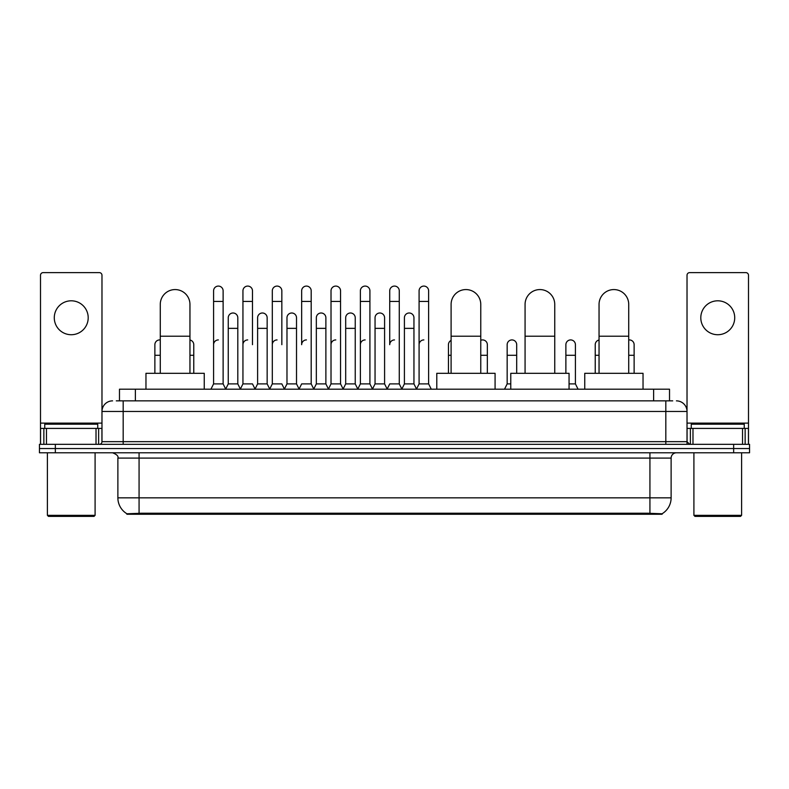 <?xml version="1.0" encoding="UTF-8"?>
<svg xmlns="http://www.w3.org/2000/svg" width="789" height="789" viewBox="0 0 789 789"><rect width="100%" height="100%" fill="white"/><g stroke="black" fill="none" stroke-linecap="round" stroke-linejoin="round"><path stroke-width="1.18" d="M116.289 400.861L123.183 400.861L116.289 400.861L119.474 400.861L119.474 389.204L669.526 389.204L669.526 400.861M662.109 514.26L126.891 514.26L126.891 513.738M117.877 497.839L139.071 497.839L139.071 458.093L117.877 458.093L117.877 497.839A18.551 18.551 0 0 0 126.95 513.777L141.192 513.235L647.808 513.235L662.05 513.777A18.551 18.551 0 0 0 671.123 497.839L671.123 458.093A5.296 5.296 0 0 1 676.42 452.787M749.55 452.787L749.55 448.556L39.45 448.556L39.45 452.787L55.348 452.787L55.348 448.556L39.45 448.556L39.45 444.315L55.348 444.315L55.348 448.556L749.55 448.556L749.55 452.787L55.348 452.787M112.58 400.861A10.602 10.602 0 0 0 101.978 411.454L101.978 441.662A2.653 2.653 0 0 1 99.335 444.315M676.42 400.861A10.602 10.602 0 0 1 687.022 411.454L123.183 411.454L123.183 400.861L672.711 400.861M742.528 444.315L742.528 428.417L748.495 428.417L748.495 444.315L748.495 275.262A2.653 2.653 0 0 0 745.842 272.619L689.665 272.619A2.653 2.653 0 0 0 687.022 275.262L687.022 441.662L689.665 444.315M749.55 444.315L749.55 448.556L749.55 444.315L55.348 444.315M71.247 300.806A16.954 16.954 0 0 0 54.283 317.77A16.954 16.954 0 0 0 71.247 334.723A16.954 16.954 0 0 0 88.2 317.77A16.954 16.954 0 0 0 71.247 300.806M96.021 444.315L96.021 428.417L46.472 428.417L46.472 444.315M123.183 444.315L123.183 411.454L101.978 411.454L101.978 275.262A2.653 2.653 0 0 0 99.335 272.619L43.158 272.619A2.653 2.653 0 0 0 40.505 275.262L40.505 428.417L46.472 428.417M96.021 428.417L101.978 428.417M40.505 444.315L40.505 428.417M94.029 516.381L48.454 516.381L47.399 515.325L95.094 515.325L94.029 516.381M47.399 452.787L47.399 515.325M95.094 452.787L95.094 515.325M97.737 428.417L97.737 424.176L44.746 424.176L44.746 428.417M160.275 373.305L160.275 304.416A14.833 14.833 0 0 1 175.109 289.573A14.833 14.833 0 0 1 189.952 304.416A14.833 14.833 0 0 0 175.109 289.573M189.952 373.305L189.952 304.416M204.252 389.204L204.252 373.305L145.965 373.305L145.965 389.204M451.101 373.305L451.101 304.416A14.833 14.833 0 0 1 465.934 289.573A14.833 14.833 0 0 1 480.767 304.416A14.833 14.833 0 0 0 465.934 289.573M480.767 373.305L480.767 304.416M495.078 389.204L495.078 373.305L436.79 373.305L436.79 389.204M525.07 373.305L525.07 304.416A14.833 14.833 0 0 1 539.913 289.573A14.833 14.833 0 0 1 554.746 304.416A14.833 14.833 0 0 0 539.913 289.573M554.746 373.305L554.746 304.416M569.056 389.204L569.056 373.305L510.769 373.305L510.769 389.204M599.048 373.305L599.048 304.416A14.833 14.833 0 0 1 613.891 289.573A14.833 14.833 0 0 1 628.725 304.416A14.833 14.833 0 0 0 613.891 289.573M628.725 373.305L628.725 304.416M643.035 389.204L643.035 373.305L584.748 373.305L584.748 389.204M210.929 389.204L213.582 383.898L223.119 383.898L225.772 389.204M223.119 383.898L223.119 290.845A4.773 4.773 0 0 0 218.356 286.082A4.773 4.773 0 0 1 218.652 286.091M213.582 383.898L213.582 301.447L223.119 301.447M213.582 301.447L213.582 290.845A4.773 4.773 0 0 1 218.356 286.082M240.29 389.204L242.943 383.898L252.48 383.898L255.133 389.204M252.48 344.685L252.48 290.845A4.773 4.773 0 0 0 247.707 286.082A4.773 4.773 0 0 1 248.012 286.091M242.943 383.898L242.943 301.447L252.48 301.447M242.943 301.447L242.943 290.845A4.773 4.773 0 0 1 247.707 286.082M269.651 389.204L272.304 383.898L281.841 383.898L284.484 389.204M281.841 344.685L281.841 290.845A4.773 4.773 0 0 0 277.067 286.082A4.773 4.773 0 0 1 277.363 286.091M272.304 383.898L272.304 301.447L281.841 301.447M272.304 301.447L272.304 290.845A4.773 4.773 0 0 1 277.067 286.082M299.011 389.204L301.654 383.898L311.191 383.898L313.844 389.204M311.191 383.898L311.191 290.845A4.773 4.773 0 0 0 306.428 286.082A4.773 4.773 0 0 1 306.724 286.091M306.428 339.921A4.773 4.773 0 0 0 301.654 344.685L301.654 301.447L311.191 301.447M301.654 301.447L301.654 290.845A4.773 4.773 0 0 1 306.428 286.082M328.362 389.204L331.015 383.898L340.552 383.898L343.205 389.204M340.552 383.898L340.552 290.845A4.773 4.773 0 0 0 335.789 286.082A4.773 4.773 0 0 1 336.084 286.091M331.015 383.898L331.015 301.447L340.552 301.447M331.015 301.447L331.015 290.845A4.773 4.773 0 0 1 335.789 286.082M357.723 389.204L360.376 383.898L369.913 383.898L372.566 389.204M369.913 383.898L369.913 290.845A4.773 4.773 0 0 0 365.139 286.082A4.773 4.773 0 0 1 365.445 286.091M360.376 383.898L360.376 301.447L369.913 301.447M360.376 301.447L360.376 290.845A4.773 4.773 0 0 1 365.139 286.082M387.083 389.204L389.727 383.898L399.273 383.898L401.917 389.204M399.273 383.898L399.273 290.845A4.773 4.773 0 0 0 394.5 286.082A4.773 4.773 0 0 1 394.796 286.091M394.5 339.921A4.773 4.773 0 0 0 389.727 344.685L389.727 301.447L399.273 301.447M389.727 301.447L389.727 290.845A4.773 4.773 0 0 1 394.5 286.082M416.434 389.204L419.087 383.898L428.624 383.898L431.277 389.204L428.624 383.898L428.624 290.845A4.773 4.773 0 0 0 423.861 286.082A4.773 4.773 0 0 1 424.157 286.091M401.838 389.046L404.412 383.898L413.949 383.898L416.523 389.046L419.087 383.898L419.087 301.447L428.624 301.447M419.087 301.447L419.087 290.845A4.773 4.773 0 0 1 423.861 286.082M225.693 389.046L228.258 383.898L237.805 383.898L240.369 389.046M237.805 383.898L237.805 317.77A4.773 4.773 0 0 0 233.327 313.006A4.773 4.773 0 0 1 237.805 317.77M228.258 383.898L228.258 328.362L237.805 328.362M228.258 328.362L228.258 317.77A4.773 4.773 0 0 1 233.327 313.006M255.054 389.046L257.618 383.898L267.155 383.898L269.73 389.046M267.155 383.898L267.155 317.77A4.773 4.773 0 0 0 262.688 313.006A4.773 4.773 0 0 1 267.155 317.77M257.618 383.898L257.618 328.362L267.155 328.362M257.618 328.362L257.618 317.77A4.773 4.773 0 0 1 262.688 313.006M284.405 389.046L286.979 383.898L296.516 383.898L299.09 389.046M296.516 383.898L296.516 317.77A4.773 4.773 0 0 0 292.048 313.006A4.773 4.773 0 0 1 296.516 317.77M286.979 383.898L286.979 328.362L296.516 328.362M286.979 328.362L286.979 317.77A4.773 4.773 0 0 1 292.048 313.006M313.766 389.046L316.34 383.898L325.877 383.898L328.441 389.046M325.877 383.898L325.877 317.77A4.773 4.773 0 0 0 321.409 313.006A4.773 4.773 0 0 1 325.877 317.77M316.34 383.898L316.34 328.362L325.877 328.362M316.34 328.362L316.34 317.77A4.773 4.773 0 0 1 321.409 313.006M343.126 389.046L345.69 383.898L355.237 383.898L357.802 389.046M355.237 383.898L355.237 317.77A4.773 4.773 0 0 0 350.76 313.006A4.773 4.773 0 0 1 355.237 317.77M345.69 383.898L345.69 328.362L355.237 328.362M345.69 328.362L345.69 317.77A4.773 4.773 0 0 1 350.76 313.006M372.477 389.046L375.051 383.898L384.588 383.898L387.162 389.046M384.588 383.898L384.588 317.77A4.773 4.773 0 0 0 380.12 313.006A4.773 4.773 0 0 1 384.588 317.77M375.051 383.898L375.051 328.362L384.588 328.362M375.051 328.362L375.051 317.77A4.773 4.773 0 0 1 380.12 313.006M413.949 383.898L413.949 317.77A4.773 4.773 0 0 0 409.481 313.006A4.773 4.773 0 0 1 413.949 317.77M404.412 383.898L404.412 328.362L413.949 328.362M404.412 328.362L404.412 317.77A4.773 4.773 0 0 1 409.481 313.006M154.871 373.305L154.871 355.287L160.275 355.287M154.871 355.287L154.871 344.685A4.773 4.773 0 0 1 160.275 339.96A4.773 4.773 0 0 0 159.94 339.931M717.753 300.806A16.954 16.954 0 0 0 700.8 317.77A16.954 16.954 0 0 0 717.753 334.723A16.954 16.954 0 0 0 734.717 317.77A16.954 16.954 0 0 0 717.753 300.806M742.528 428.417L692.979 428.417L692.979 444.315M687.022 428.417L692.979 428.417M687.022 444.315L687.022 441.662L665.817 441.662L665.817 400.861M740.546 516.381L694.971 516.381L693.906 515.325L741.601 515.325L740.546 516.381M693.906 452.787L693.906 515.325M741.601 452.787L741.601 515.325M744.254 428.417L744.254 424.176L691.263 424.176L691.263 428.417M193.769 373.305L193.769 344.685A4.773 4.773 0 0 0 189.952 340.01A4.773 4.773 0 0 1 193.769 344.685M213.582 344.685A4.773 4.773 0 0 1 218.356 339.921M242.943 344.685A4.773 4.773 0 0 1 247.707 339.921M272.304 344.685A4.773 4.773 0 0 1 277.067 339.921M331.015 344.685A4.773 4.773 0 0 1 335.789 339.921M360.376 344.685A4.773 4.773 0 0 1 365.139 339.921M419.087 344.685A4.773 4.773 0 0 1 423.861 339.921M448.448 373.305L448.448 355.287L451.101 355.287M448.448 355.287L448.448 344.685A4.773 4.773 0 0 1 451.101 340.414M487.346 373.305L487.346 344.685A4.773 4.773 0 0 0 482.878 339.931A4.773 4.773 0 0 1 487.346 344.685M480.767 340.276A4.773 4.773 0 0 1 482.878 339.931M504.516 389.204L507.159 383.898L510.769 383.898M516.696 373.305L516.696 344.685A4.773 4.773 0 0 0 512.229 339.931A4.773 4.773 0 0 1 516.696 344.685M507.159 383.898L507.159 355.287L516.696 355.287M507.159 355.287L507.159 344.685A4.773 4.773 0 0 1 512.229 339.931M569.056 383.898L575.418 383.898L578.071 389.204M575.418 383.898L575.418 344.685A4.773 4.773 0 0 0 570.95 339.931A4.773 4.773 0 0 1 575.418 344.685M565.881 373.305L565.881 355.287L575.418 355.287M565.881 355.287L565.881 344.685A4.773 4.773 0 0 1 570.95 339.931M595.231 373.305L595.231 355.287L599.048 355.287M595.231 355.287L595.231 344.685A4.773 4.773 0 0 1 599.048 340.01M634.129 373.305L634.129 344.685A4.773 4.773 0 0 0 629.661 339.931A4.773 4.773 0 0 1 634.129 344.685M628.725 339.96A4.773 4.773 0 0 1 629.661 339.931M647.808 514.26L647.808 513.235M141.192 514.26L141.192 513.235M135.373 400.861L135.373 389.204M653.627 400.861L653.627 389.204M649.929 452.787L649.929 458.093L139.071 458.093L139.071 452.787M671.123 458.093L649.929 458.093L649.929 497.839L671.123 497.839M649.929 513.343L649.929 497.839L139.071 497.839L139.071 513.343M733.652 452.787L733.652 444.315M101.978 441.662L665.817 441.662L665.817 444.315M101.978 423.111L40.505 423.111M101.939 442.126L101.939 428.417M98.625 428.417L98.625 444.315M40.555 428.417L40.555 444.315M43.859 444.315L43.859 428.417M160.275 336.213L189.952 336.213M451.101 336.213L480.767 336.213M525.07 336.213L554.746 336.213M599.048 336.213L628.725 336.213M748.495 423.111L687.022 423.111M748.445 444.315L748.445 428.417M745.141 428.417L745.141 444.315M687.061 428.417L687.061 442.126M690.375 444.315L690.375 428.417M189.952 355.287L193.769 355.287M480.767 355.287L487.346 355.287M628.725 355.287L634.129 355.287M117.877 458.093C118.626 456.21 116.851 454.444 112.58 452.787"/></g></svg>
